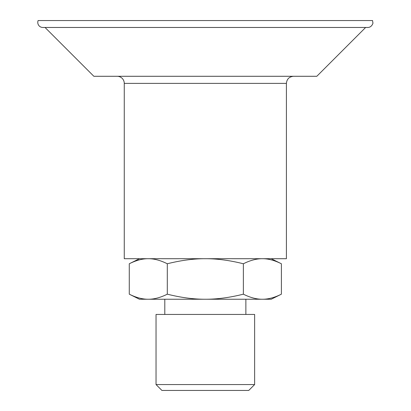 <?xml version="1.0" encoding="UTF-8"?>
<svg xmlns="http://www.w3.org/2000/svg" width="411" height="411" viewBox="0 0 411 411"><rect width="100%" height="100%" fill="white"/><g stroke="black" fill="none" stroke-linecap="round" stroke-linejoin="round"><path stroke-width="0.62" d="M156.041 384.562L161.929 390.45L248.742 390.45L254.63 384.562L254.63 314.441L156.041 314.441L156.041 384.562L254.63 384.562M281.396 294.173L271.209 299.244L148.289 299.244C154.161 299.28 160.501 297.59 167.303 294.173C180.912 297.59 193.586 299.28 205.336 299.244C217.085 299.28 229.759 297.59 243.369 294.173C250.171 297.59 256.51 299.28 262.382 299.244C268.255 299.28 274.594 297.59 281.396 294.173L281.396 263.77C274.594 260.358 268.255 258.668 262.382 258.704C256.51 258.668 250.171 260.358 243.369 263.77C229.759 260.358 217.085 258.668 205.336 258.704C193.586 258.668 180.912 260.358 167.303 263.77C160.501 260.358 154.161 258.668 148.289 258.704C142.417 258.668 136.077 260.358 129.275 263.77L129.275 294.173C136.077 297.59 142.417 299.28 148.289 299.244L139.463 299.244L129.275 294.173M243.369 294.173L243.369 263.77M167.303 294.173L167.303 263.77M124.261 83.382L286.41 83.382L286.41 258.704L124.261 258.704L124.261 83.382A7.095 7.095 0 0 0 117.166 76.287M367.835 27.47C372.119 27.45 373.363 22.266 372.88 22.872L372.551 20.55L38.12 20.55A5.066 5.066 0 0 0 42.836 27.47L367.835 27.47L365.631 27.47L316.814 76.287L93.857 76.287L45.04 27.47M139.463 258.704L129.275 263.77M271.209 258.704L281.396 263.77M245.87 314.441L245.87 299.244M164.801 314.441L164.801 299.244M286.41 83.382C286.832 79.071 289.195 76.708 293.505 76.287"/></g></svg>
